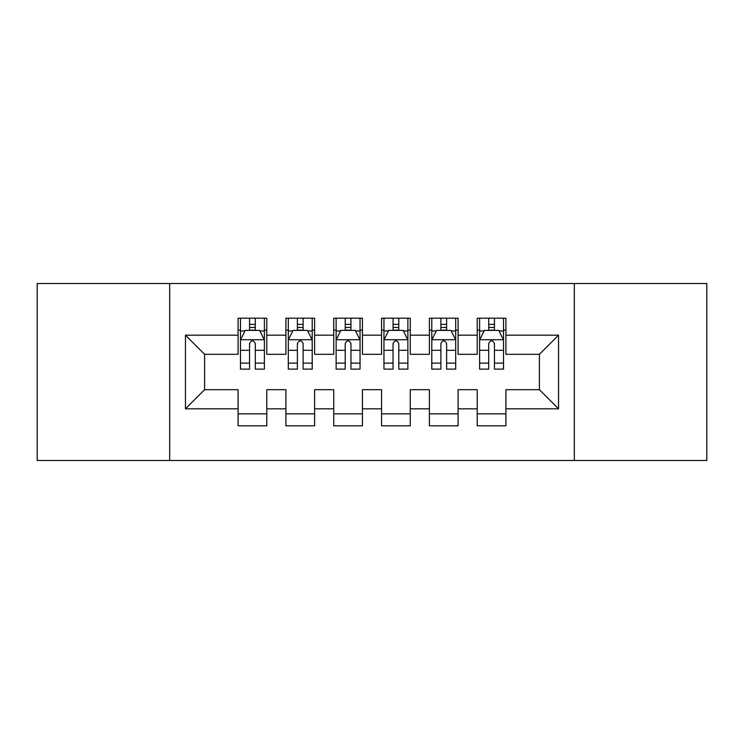 <?xml version="1.0" encoding="UTF-8"?>
<svg xmlns="http://www.w3.org/2000/svg" width="744" height="744" viewBox="0 0 744 744"><rect width="100%" height="100%" fill="white"/><g stroke="black" fill="none" stroke-linecap="round" stroke-linejoin="round"><path stroke-width="1.12" d="M574.312 460.48L706.8 460.48L706.8 283.52L574.312 283.52L574.312 460.48L169.688 460.48L169.688 283.52L37.2 283.52L37.2 460.48L169.688 460.48M574.312 283.52L169.688 283.52M185.47 408.828L185.47 335.172L238.08 335.172L238.08 354.302L204.6 354.302L204.6 389.698L185.47 408.828L238.08 408.828L238.08 425.81L266.78 425.81L266.78 408.828L285.91 408.828L285.91 425.81L314.61 425.81L314.61 408.828L333.74 408.828L333.74 425.81L362.43 425.81L362.43 408.828L381.57 408.828L381.57 425.81L410.26 425.81L410.26 408.828L429.39 408.828L429.39 425.81L458.09 425.81L458.09 408.828L477.22 408.828L477.22 425.81L505.92 425.81L505.92 389.698L539.4 389.698L539.4 354.302L505.92 354.302L505.92 335.172L558.53 335.172L558.53 408.828L505.92 408.828M505.92 335.172L505.92 318.19L477.22 318.19L477.22 335.172L458.09 335.172L458.09 318.19L429.39 318.19L429.39 335.172L410.26 335.172L410.26 318.19L381.57 318.19L381.57 335.172L362.43 335.172L362.43 318.19L333.74 318.19L333.74 335.172L314.61 335.172L314.61 318.19L285.91 318.19L285.91 335.172L266.78 335.172L266.78 318.19L238.08 318.19L238.08 335.172M458.09 408.828L458.09 389.698L477.22 389.698L477.22 408.828M558.53 335.172L539.4 354.302M410.26 408.828L410.26 389.698L429.39 389.698L429.39 408.828M477.22 335.172L477.22 354.302L458.09 354.302L458.09 335.172M362.43 408.828L362.43 389.698L381.57 389.698L381.57 408.828M429.39 335.172L429.39 354.302L410.26 354.302L410.26 335.172M314.61 408.828L314.61 389.698L333.74 389.698L333.74 408.828M381.57 335.172L381.57 354.302L362.43 354.302L362.43 335.172M266.78 408.828L266.78 389.698L285.91 389.698L285.91 408.828M333.74 335.172L333.74 354.302L314.61 354.302L314.61 335.172M204.6 389.698L238.08 389.698L238.08 408.828M285.91 335.172L285.91 354.302L266.78 354.302L266.78 335.172M477.22 330.15L479.61 330.15M503.53 330.15L505.92 330.15M429.39 330.15L431.79 330.15M455.7 330.15L458.09 330.15M381.57 330.15L383.96 330.15M407.87 330.15L410.26 330.15M333.74 330.15L336.13 330.15M360.04 330.15L362.43 330.15M285.91 330.15L288.3 330.15M312.21 330.15L314.61 330.15M238.08 330.15L240.47 330.15M264.39 330.15L266.78 330.15M238.08 413.85L266.78 413.85M285.91 413.85L314.61 413.85M333.74 413.85L362.43 413.85M381.57 413.85L410.26 413.85M429.39 413.85L458.09 413.85M477.22 413.85L505.92 413.85M185.47 335.172L204.6 354.302M539.4 389.698L558.53 408.828M255.294 324.412L249.556 324.412M264.39 363.137L255.294 363.137L255.294 369.126L264.39 369.126L264.39 339.952L259.6 330.392L245.25 330.392L240.47 339.952L240.47 369.126L249.556 369.126L249.556 363.137L240.47 363.137M240.47 339.952L240.47 318.19M264.39 339.952L264.39 318.19M249.556 330.392L249.556 318.19M255.294 318.19L255.294 330.392M255.294 363.137L255.294 343.542C253.388 339.859 251.472 339.859 249.556 343.542L249.556 363.137M255.294 330.15L249.556 330.15M303.124 324.412L297.386 324.412M312.21 363.137L303.124 363.137L303.124 369.126L312.21 369.126L312.21 339.952L307.43 330.392L293.08 330.392L288.3 339.952L288.3 369.126L297.386 369.126L297.386 363.137L288.3 363.137M288.3 339.952L288.3 318.19M312.21 339.952L312.21 318.19M297.386 330.392L297.386 318.19M303.124 318.19L303.124 330.392M303.124 363.137L303.124 343.542C301.218 339.859 299.302 339.859 297.386 343.542L297.386 363.137M303.124 330.15L297.386 330.15M350.954 324.412L345.216 324.412M360.04 363.137L350.954 363.137L350.954 369.126L360.04 369.126L360.04 339.952L355.26 330.392L340.91 330.392L336.13 339.952L336.13 369.126L345.216 369.126L345.216 363.137L336.13 363.137M336.13 339.952L336.13 318.19M360.04 339.952L360.04 318.19M345.216 330.392L345.216 318.19M350.954 318.19L350.954 330.392M350.954 363.137L350.954 343.542C349.048 339.859 347.132 339.859 345.216 343.542L345.216 363.137M350.954 330.15L345.216 330.15M398.784 324.412L393.046 324.412M407.87 363.137L398.784 363.137L398.784 369.126L407.87 369.126L407.87 339.952L403.09 330.392L388.74 330.392L383.96 339.952L383.96 369.126L393.046 369.126L393.046 363.137L383.96 363.137M383.96 339.952L383.96 318.19M407.87 339.952L407.87 318.19M393.046 330.392L393.046 318.19M398.784 318.19L398.784 330.392M398.784 363.137L398.784 343.542C396.877 339.859 394.962 339.859 393.046 343.542L393.046 363.137M398.784 330.15L393.046 330.15M446.614 324.412L440.876 324.412M455.7 363.137L446.614 363.137L446.614 369.126L455.7 369.126L455.7 339.952L450.92 330.392L436.57 330.392L431.79 339.952L431.79 369.126L440.876 369.126L440.876 363.137L431.79 363.137M431.79 339.952L431.79 318.19M455.7 339.952L455.7 318.19M440.876 330.392L440.876 318.19M446.614 318.19L446.614 330.392M446.614 363.137L446.614 343.542C444.698 339.859 442.792 339.859 440.876 343.542L440.876 363.137M446.614 330.15L440.876 330.15M494.444 324.412L488.706 324.412M503.53 363.137L494.444 363.137L494.444 369.126L503.53 369.126L503.53 339.952L498.75 330.392L484.4 330.392L479.61 339.952L479.61 369.126L488.706 369.126L488.706 363.137L479.61 363.137M479.61 339.952L479.61 318.19M503.53 339.952L503.53 318.19M488.706 330.392L488.706 318.19M494.444 318.19L494.444 330.392M494.444 363.137L494.444 343.542C492.528 339.859 490.621 339.859 488.706 343.542L488.706 363.137M494.444 330.15L488.706 330.15M264.269 339.72L240.591 339.72M240.47 330.959L244.971 330.959M259.889 330.959L264.39 330.959M249.556 350.312L240.47 350.312M264.39 350.312L255.294 350.312M255.294 327.453L249.556 327.453M312.099 339.72L288.421 339.72M288.3 330.959L292.792 330.959M307.718 330.959L312.21 330.959M297.386 350.312L288.3 350.312M312.21 350.312L303.124 350.312M303.124 327.453L297.386 327.453M359.919 339.72L336.251 339.72M336.13 330.959L340.622 330.959M355.548 330.959L360.04 330.959M345.216 350.312L336.13 350.312M360.04 350.312L350.954 350.312M350.954 327.453L345.216 327.453M407.749 339.72L384.081 339.72M383.96 330.959L388.452 330.959M403.378 330.959L407.87 330.959M393.046 350.312L383.96 350.312M407.87 350.312L398.784 350.312M398.784 327.453L393.046 327.453M455.579 339.72L431.901 339.72M431.79 330.959L436.282 330.959M451.208 330.959L455.7 330.959M440.876 350.312L431.79 350.312M455.7 350.312L446.614 350.312M446.614 327.453L440.876 327.453M503.409 339.72L479.731 339.72M479.61 330.959L484.111 330.959M499.029 330.959L503.53 330.959M488.706 350.312L479.61 350.312M503.53 350.312L494.444 350.312M494.444 327.453L488.706 327.453"/></g></svg>
